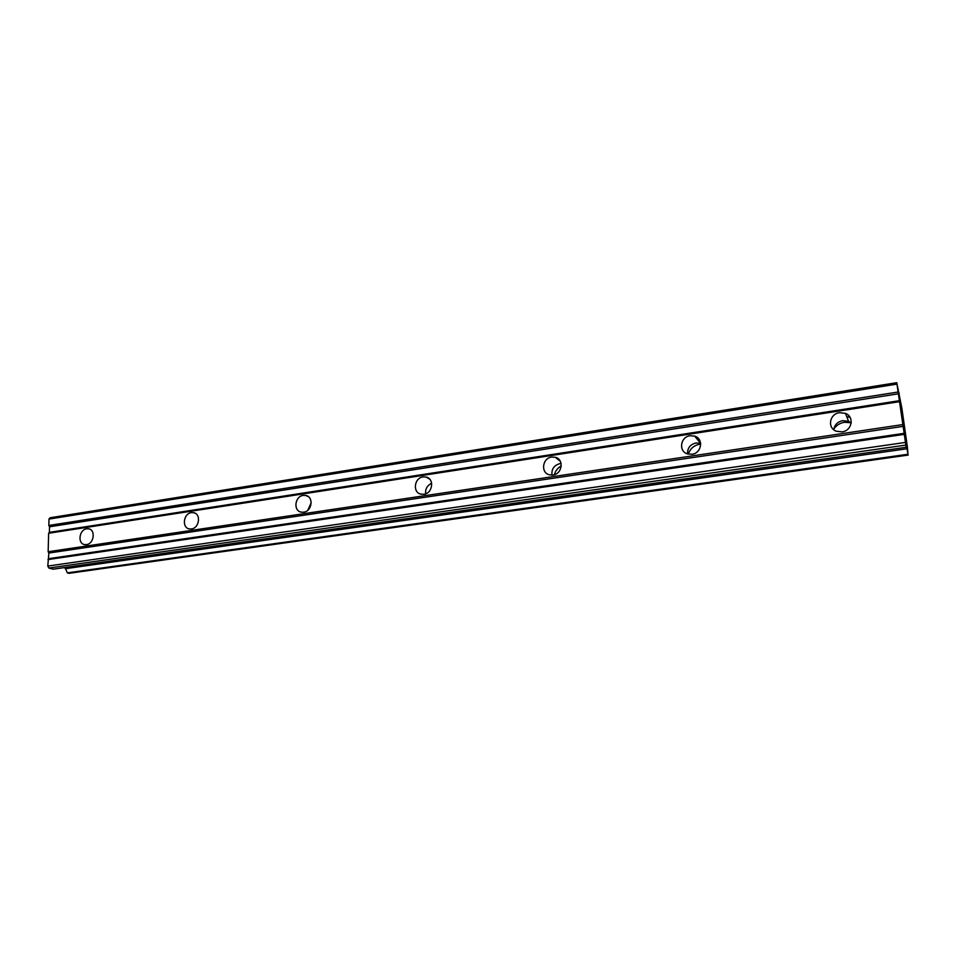 <?xml version="1.0" encoding="UTF-8"?>
<svg xmlns="http://www.w3.org/2000/svg" width="956" height="956" viewBox="0 0 956 956"><rect width="100%" height="100%" fill="white"/><g stroke="black" fill="none" stroke-linecap="round" stroke-linejoin="round"><path stroke-width="1.43" d="M842.033 431.873L836.357 431.24C827.024 428.013 829.497 413.781 839.547 412.681L845.486 413.398C854.628 416.744 852.023 430.845 842.033 431.873M833.763 429.722C834.528 424.811 837.516 421.775 842.738 420.64L848.57 421.345L851.198 422.994M691.965 454.267L687.567 453.921C678.282 451.447 680.361 436.773 690.113 435.733L694.713 436.115C703.855 438.696 701.668 453.275 691.965 454.267M687.579 453.933C687.328 448.125 690.136 444.468 696.016 442.939L700.64 443.369M552.974 475.001L549.485 474.821C540.451 472.909 542.303 458.067 551.672 457.076L555.317 457.279C564.243 459.274 562.307 474.068 552.974 475.001M551.994 475.096C551.385 469.109 554.014 465.297 559.881 463.636L561.088 463.541M423.878 494.264L421.058 494.168C412.383 492.699 414.127 477.833 423.054 476.913L426.006 477.02C434.61 478.562 432.805 493.38 423.878 494.264M425.659 493.786C425.205 488.886 427.201 485.385 431.67 483.306M303.661 512.201L301.343 512.153C293.05 511.018 294.771 496.248 303.267 495.387L305.693 495.435C313.915 496.63 312.158 511.364 303.661 512.201M307.772 510.277L311.214 502.677M191.439 528.943L189.503 528.931C181.616 528.047 183.349 513.444 191.403 512.631L193.447 512.643C201.274 513.575 199.505 528.166 191.439 528.943M86.446 544.609L84.797 544.609C77.305 543.94 79.085 529.54 86.733 528.776L88.454 528.764C95.899 529.481 94.094 543.88 86.446 544.609M558.746 460.039L559.38 459.92M554.372 474.678C555.436 470.806 557.73 467.902 561.256 465.93M688.284 454.124C690.16 448.663 693.996 445.341 699.78 444.193L700.7 444.086M833.835 429.101C836.309 425.348 839.858 423.066 844.459 422.265L851.234 422.743M846.717 416.577L850.111 417.449M696.972 438.912L698.788 438.935M896.764 382.687L50.118 517.758L48.995 519.084L48.828 525.465L49.533 526.792L49.389 532.361L48.637 533.257L48.158 551.72L48.864 553.046L47.8 566.072L48.852 568.055L53.213 569.19L906.18 447.277L896.764 382.687L901.867 408.236L907.375 446.918L907.985 454.255L905.344 439.055L906.18 447.277M65.068 567.494L67.338 572.871L69.011 573.313L908.2 455.08M902.906 419.959L901.867 413.601M902.237 416.254L901.436 411.582M901.556 412.263L902.249 417.306M903.432 424.058L903.982 427.356L903.432 424.058M903.934 427.165L903.205 424.07M48.637 533.257L899.405 401.687M48.158 551.72L902.655 424.607M49.389 532.361L899.297 400.707M49.533 526.792L898.329 393.812M48.828 525.465L898.031 392.032M48.995 519.084L896.907 384.121M898.712 393.322L899.321 393.239M67.338 572.871L907.985 454.255M65.163 568.736L907.077 448.746M48.852 568.055L905.619 445.114M47.8 566.072L905.189 442.461M47.967 559.583L904.041 434.394M48.72 558.663L903.934 433.367M48.864 553.046L902.942 426.388M88.454 528.764L89.96 529.242M193.447 512.643L195.454 513.408M305.693 495.435L308.418 496.69M426.006 477.02L429.722 479.207M555.317 457.279L560.276 461.282M694.713 436.115L700.533 443.333M845.486 413.398L848.57 421.345"/></g></svg>
